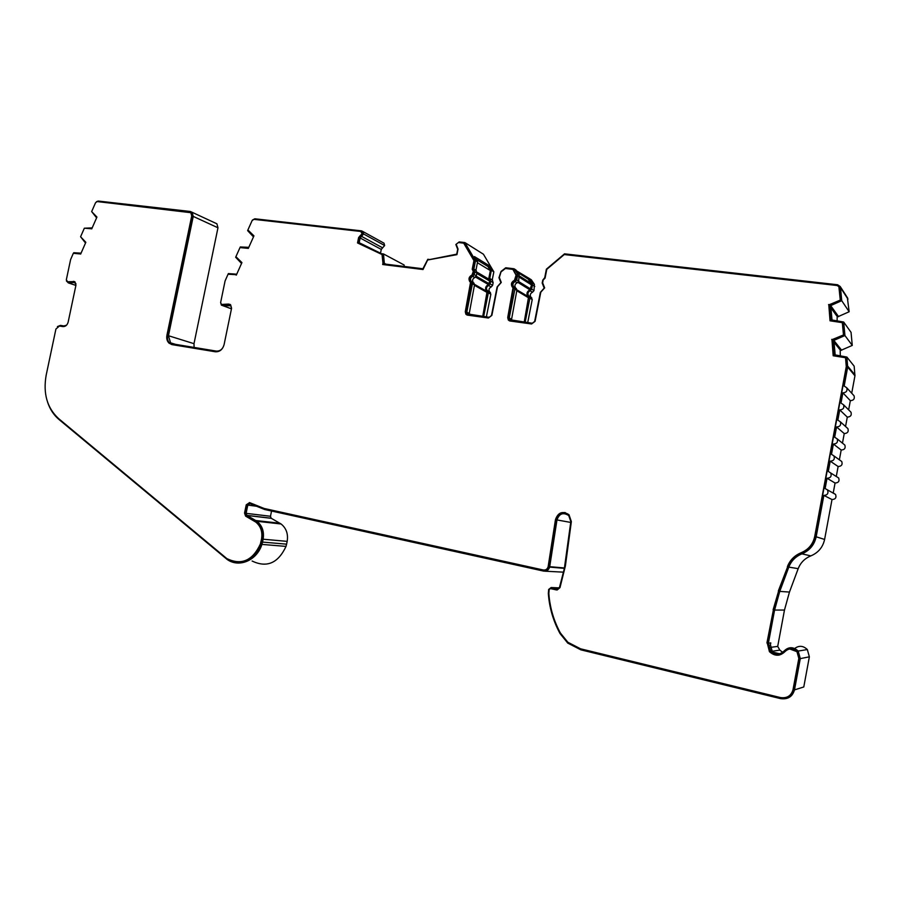 <?xml version="1.0" encoding="UTF-8"?>
<svg xmlns="http://www.w3.org/2000/svg" width="900" height="900" viewBox="0 0 900 900"><rect width="100%" height="100%" fill="white"/><g stroke="black" fill="none" stroke-linecap="round" stroke-linejoin="round"><path stroke-width="1.35" d="M564.48 567.967L549.709 566.685L556.976 519.93C559.26 513.529 563.186 512.077 568.755 515.565L570.825 521.584L564.356 568.462L559.507 587.34L557.1 588.881L551.137 587.531L559.283 587.903M851.715 393.233L854.944 375.829L854.168 366.188L846.889 357.075L834.525 354.78L833.242 340.673L844.931 335.554L843.683 322.031L831.364 319.871L830.092 305.876L841.725 300.679L840.521 287.629L840.195 286.493L837.574 284.749L564.525 253.845L546.39 269.179L544.725 277.684L542.745 280.159L542.183 283.039L544.185 288.09L540.349 292.399L534.645 321.469L532.294 323.246L509.647 319.68L509.231 317.981L514.901 289.17L513.529 286.639C512.37 284.468 512.933 282.791 515.216 281.599L516.735 279.889L517.567 275.659L517.14 273.409L514.024 268.762L505.755 267.773L501.03 271.451L498.949 277.684L500.884 282.645L497.126 286.909L491.468 315.54L489.184 317.306L467.213 313.864L466.785 312.154L472.421 283.77L471.139 281.329C469.957 279.191 470.498 277.526 472.748 276.311L474.233 274.624L474.784 271.834L473.85 269.032L475.515 260.674L477.585 261.934L475.931 270.27L473.85 269.032M565.222 512.572C560.239 512.291 557.145 514.699 555.964 519.773L555.446 519.683C558.079 512.336 562.59 510.683 568.991 514.699L571.354 521.618L565.391 565.954L560.002 587.61L557.168 589.995M838.89 286.684L837.135 285.514L564.266 254.554L546.784 269.336L545.062 278.145L543.206 279.945L542.644 282.825L544.658 287.876L540.799 292.196L535.095 321.311L531.574 323.978L510.007 320.996L508.354 320.096L507.724 317.554L509.389 320.839M515.014 280.62C511.965 282.218 511.223 284.456 512.764 287.336L512.224 287.021C510.683 284.13 511.425 281.88 514.474 280.294L515.779 279.765L516.6 275.535L512.887 269.381L505.406 268.481L501.007 271.901L499.343 277.47L501.277 282.442L497.52 286.706L491.861 315.382L488.419 318.015L467.471 315.124L465.93 314.303L465.277 311.738L466.976 315M517.163 290.981L517.061 290.149M544.984 571.196L563.411 572.153M271.553 511.031L270.484 516.274L271.17 518.231L281.093 523.991C286.301 528.188 288.326 533.981 287.179 541.373L286.605 544.163L262.53 542.092L263.115 539.212L287.179 541.373M252.09 561.015C266.839 568.069 278.145 563.197 286.02 546.401L286.605 544.163M217.969 227.779L193.241 216.405L168.458 335.723L193.995 343.676L217.969 227.779L216.911 223.796L190.384 211.489L98.19 201.049L96.491 201.69M193.995 343.676L194.096 347.434M493.841 271.834L492.233 279.934L489.735 278.449L491.344 270.315L493.841 271.834L483.446 254.239L464.884 242.561L459.18 241.92L455.85 244.507L457.706 249.3L456.739 254.16L429.84 259.526L427.804 259.279L422.91 268.762L384.379 263.981L383.49 253.946L381.521 253.71L359.179 242.696L360.135 237.994L361.519 236.362L382.624 247.826L384.637 245.52L384.03 243.191L382.815 242.516M382.624 247.826L381.274 249.412L380.509 253.204M383.49 253.946L404.111 264.971L404.269 266.456M492.233 279.934L493.144 282.645L492.615 285.345L491.175 286.976C488.981 288.135 488.452 289.755 489.611 291.836L490.86 294.199L486.371 316.912M534.386 284.321L532.035 282.836L528.986 278.303L531.337 279.81L534.386 284.321L533.993 290.588L532.519 292.241C530.303 293.389 529.751 295.009 530.887 297.113L532.226 299.565L527.704 322.616M831.994 319.793L830.824 306.889L837.911 316.733L849.15 311.749L847.339 297.574M837.113 320.76L837.191 315.743M835.155 354.701L833.962 341.572L840.982 350.325L852.266 345.42L851.051 332.359L843.683 322.031M840.308 355.725L840.173 349.324M848.633 409.849L850.342 400.68C853.65 400.444 854.876 398.801 854.044 395.775L853.065 394.706M845.55 426.488L847.294 417.116C850.624 416.88 851.85 415.238 850.972 412.189L849.769 410.985M842.467 443.137L844.234 433.564C847.597 433.339 848.812 431.685 847.901 428.614L846.428 427.286M839.374 459.81L841.185 450.034C844.56 449.809 845.775 448.155 844.83 445.05L843.053 443.61M836.291 476.426L838.125 466.526C841.523 466.301 842.738 464.625 841.748 461.509L839.621 459.979M835.065 483.03C838.496 482.805 839.689 481.129 838.665 477.979L830.756 473.017C831.825 476.28 830.576 478.035 827.033 478.26L825.12 488.543L835.571 494.46L833.231 492.941L835.065 483.03L827.033 478.26M832.005 499.545L823.849 495.405L816.165 536.794C814.387 544.871 809.64 550.564 801.923 553.86L810.855 555.885C818.314 552.712 822.893 547.222 824.602 539.438L832.005 499.545C835.447 499.331 836.64 497.632 835.571 494.46M810.855 555.885C804.769 558.405 800.55 562.658 798.188 568.654L789.457 592.065L784.474 610.054L777.701 646.403L779.839 650.115L782.707 652.365M794.711 648.461C799.043 645.3 803.25 645.671 807.334 649.553L809.359 656.831L803.779 686.97L794.486 689.895L800.291 658.609L798.199 651.06L807.334 649.553M279.923 523.238L255.746 520.515L246.949 515.452L246.116 513.337L247.792 505.114L250.042 503.64L264.645 509.501L543.623 571.095C546.626 571.455 548.629 570.127 549.63 567.101L549.709 566.685M556.976 519.93L570.701 522.428M794.486 689.895C792.461 696.746 787.804 699.66 780.525 698.614L580.871 649.845L567.754 643.095L560.002 633.521C553.219 620.944 549.326 607.59 548.336 593.438L548.674 589.444L551.137 587.531M779.67 653.783L774.045 652.421L772.043 650.655L770.614 650.869C775.35 655.02 779.895 655.02 784.26 650.857C788.738 646.616 793.384 646.684 798.199 651.06M770.512 647.37L777.701 646.403M784.474 610.054L774.585 610.065L768.398 643.185L770.794 642.904L770.344 645.3M798.188 568.654L788.805 567.113L779.749 591.401L789.457 592.065M525.139 322.256L529.875 298.159L532.226 299.565M531.461 297.63L529.11 296.201L529.875 298.159M529.11 296.201L528.525 295.684C527.389 293.58 527.94 291.949 530.168 290.79L532.519 292.241M533.993 290.588L531.641 289.125L530.168 290.79M531.641 289.125L532.451 285.019L534.803 286.493M532.035 282.836L532.451 285.019M483.649 316.541L488.351 292.781L490.86 294.199M490.129 292.286L487.609 290.858L488.351 292.781M487.609 290.858L487.091 290.407C485.944 288.326 486.461 286.695 488.666 285.525L491.175 286.976M492.615 285.345L490.106 283.882L488.666 285.525M490.106 283.882L490.646 281.171L493.144 282.645M489.735 278.449L490.646 281.171M464.884 242.561L475.515 260.674M491.344 270.315L488.25 265.061L474.435 256.579L477.585 261.934M361.519 236.362L363.577 233.966L362.959 231.57L361.575 230.873L254.857 218.79L252.45 220.028M220.635 302.546L221.377 305.134L222.829 305.64L230.805 305.786L231.547 308.396L224.066 344.734C222.761 349.155 220.162 351.27 216.27 351.09L172.991 343.946L170.572 342.844L168.458 335.723M286.02 546.401L261.923 544.399C256.995 560.43 239.074 568.058 227.183 559.485L58.95 419.456C53.764 415.069 49.973 409.298 47.576 402.142M255.746 520.515L256.939 521.291C262.249 525.611 264.319 531.585 263.115 539.212M564.39 568.373L549.63 567.101M193.241 216.405L192.172 212.321M96.604 217.834L91.789 211.748M91.913 227.891L84.566 228.195M85.511 243.034L80.73 236.925M73.53 253.316L73.789 252.72L81.056 253.17M66.42 280.969L68.377 282.881L74.16 282.488L75.994 283.815M66.555 325.17L63.922 325.969L60.458 325.395L57.398 326.588M261.923 544.399L262.53 542.092M770.614 650.869L768.398 643.185M774.585 610.065L779.749 591.401M788.805 567.113C791.246 560.891 795.623 556.47 801.923 553.86M823.849 495.405C827.415 495.18 828.653 493.414 827.55 490.129M846.889 357.075L847.688 367.076L844.166 386.032L846.731 387.754C847.609 390.892 846.326 392.591 842.895 392.85L840.994 403.076L843.548 404.775C844.459 407.936 843.176 409.635 839.734 409.894L837.832 420.131L840.364 421.808C841.298 424.991 840.038 426.713 836.561 426.96L834.66 437.209L837.169 438.863C838.148 442.08 836.887 443.801 833.389 444.037L831.488 454.298L833.962 455.929C834.986 459.169 833.738 460.912 830.216 461.149L828.304 471.409L830.756 473.017M247.905 229.995L247.635 230.614L253.136 236.531M248.299 247.309L240.289 246.971L240.019 247.59M236.329 275.062L235.294 274.613L236.317 275.108L241.92 262.609L235.912 256.68L235.665 257.276L241.549 263.452M236.722 274.196L228.364 273.589L228.071 274.23M230.096 304.391L221.985 304.436M235.912 256.68L239.985 247.59L248.321 248.366M247.297 247.894L248.321 248.377L253.946 235.845L247.894 229.972L252.135 220.534L253.946 219.352L360.72 231.458L362.07 233.516L359.269 237.893L358.189 243.27M361.575 231.862L362.723 233.876L361.35 235.451M359.269 237.893L358.616 237.544L357.525 242.944L382.68 254.835L383.355 264.6M383.591 263.452L382.95 263.126L382.669 264.51L423.011 269.528L427.646 259.999L456.93 254.655L458.044 249.053L456.188 244.26L458.404 242.539L463.702 243.146L474.502 260.944L472.793 269.606L473.85 271.721L472.556 275.344C469.553 276.964 468.832 279.202 470.407 282.049L471.488 283.646L465.863 312.03M513.551 288.045L508.275 317.846M839.115 287.032L840.454 300.026L828.81 304.92L830.239 320.794M828.81 304.92L830.025 320.816L842.332 322.661L843.66 334.89L831.949 339.694L833.4 355.736M831.949 339.694L833.186 355.759L845.539 357.739L846.495 366.907L814.972 536.558C813.296 544.241 808.785 549.641 801.461 552.78C794.846 555.525 790.256 560.16 787.68 566.685L778.646 590.962L773.415 609.806L767.239 642.926L769.748 651.634C772.357 654.367 775.485 655.526 779.153 655.099M789.727 648.979L797.288 651.78L799.11 658.339L793.305 689.602C792.461 693.416 790.2 695.981 786.521 697.286M550.586 588.589L556.898 589.95M555.964 519.773L548.629 566.865C547.886 569.149 546.379 570.217 544.095 570.082M249.446 502.56L246.982 504.934L245.306 513.158L246.341 516.195L256.466 522.113C261.472 526.185 263.419 531.821 262.294 539.021L261.135 544.072C256.365 556.132 248.411 562.118 237.251 562.039M74.666 281.621L67.556 281.734M74.228 281.61L67.59 281.734L66.33 279.799L70.582 259.65L73.316 253.305L80.696 253.98M79.751 253.62L80.663 254.07L85.837 242.291L80.584 236.756L84.353 228.184L91.778 228.814M190.564 212.456L191.621 213.053L192.476 216.315L167.704 335.599C167.119 338.985 167.917 341.651 170.089 343.62L171.686 344.554M772.043 650.655L770.4 644.704L770.794 642.904M528.986 278.303L516.566 270.877M527.906 278.921L528.053 278.19M517.905 282.409L529.976 289.845L531.517 284.906L528.401 279.236L517.556 272.351M529.976 289.845C526.995 291.386 526.264 293.558 527.783 296.37L516.904 290.059M524.205 322.132L528.559 297.056M488.25 265.061L487.957 266.512L490.354 270.574L488.689 278.989L489.353 279.461L476.91 272.115M475.582 277.099L488.475 284.591L489.735 281.059L489.353 279.461M488.475 284.591C485.539 286.155 484.841 288.326 486.382 291.105L474.548 284.602M482.749 316.418L487.069 291.701M475.954 259.166L487.957 266.512M363.577 233.966L384.637 245.52M475.931 270.27L476.865 273.06L476.314 275.827L474.84 277.515C472.59 278.719 472.05 280.395 473.231 282.521L474.502 284.951L469.046 314.527M514.024 268.762L515.981 270.011L519.097 274.646L518.681 281.093L517.174 282.803C514.901 283.995 514.339 285.66 515.498 287.82L516.87 290.34L511.38 320.366M830.092 305.876L830.824 306.889M833.242 340.673L833.962 341.572M170.089 343.62L172.013 344.621L215.325 351.776C219.701 351.979 222.626 349.594 224.089 344.621L231.581 308.239L230.602 304.751L228.634 304.065L222.131 304.436L221.164 304.099L220.669 302.366L225.079 280.957L228.049 274.23L235.294 274.613M169.29 343.384C167.13 341.415 166.331 338.738 166.905 335.351L167.704 335.599M90.844 228.431L91.744 228.87L96.941 217.069L91.654 211.59L95.569 202.691L97.2 201.566L190.856 212.692L191.711 215.966L166.905 335.351M73.384 281.329L74.97 281.824L75.938 285.233L68.164 322.065C67.241 325.181 65.486 326.689 62.887 326.588L59.422 326.014L55.924 329.029L46.181 375.131C42.964 393.424 47.081 407.891 58.534 418.545L226.822 558.574C241.38 565.616 252.562 560.756 260.381 544.005L261.551 538.954C262.676 531.754 260.73 526.106 255.713 522.034L245.588 516.105L244.541 513.067L245.306 513.158M246.982 504.934L246.229 504.832L244.541 513.067M246.229 504.832L249.604 502.616L264.094 508.455L543.296 569.993C545.692 570.285 547.301 569.227 548.1 566.82L548.629 566.865M548.696 566.494L548.1 566.82M555.446 519.683L548.179 566.449M769.748 651.634L769.433 651.679C774.81 656.393 779.974 656.381 784.913 651.668C788.794 647.989 792.821 648.045 797.006 651.825L798.829 658.395L793.012 689.692C791.19 695.88 786.994 698.49 780.435 697.556L580.59 648.81L567.855 642.251L560.385 633.015C553.68 620.606 549.832 607.41 548.842 593.438L549.18 589.534L550.406 588.577L556.38 589.928M769.433 651.679L767.239 642.926M773.415 609.806L766.924 642.96M773.111 609.806L778.646 590.962M787.68 566.685L778.342 590.951M787.387 566.64C789.964 560.104 794.554 555.457 801.18 552.712L801.461 552.78M845.539 357.739L846.27 366.637L814.714 536.479C813.026 544.163 808.515 549.574 801.18 552.712M833.659 339.48L831.712 339.39M843.66 334.89L833.423 339.176M842.332 322.661L843.435 334.586M830.509 304.695L828.562 304.571M840.454 300.026L830.261 304.358M838.879 286.673L840.229 299.689M513.011 287.719L507.724 317.554M512.887 269.381L516.071 275.209L514.474 280.294M471.116 282.656L470.543 282.341L465.277 311.738M470.543 282.341L469.834 281.722C468.259 278.876 468.979 276.637 471.994 275.017L472.556 275.344M474.502 260.944L473.94 260.606L472.219 269.269L473.287 271.384L471.994 275.017M463.702 243.146L473.94 260.606M382.039 254.498L382.95 263.126M358.616 237.544L360.697 235.091M362.723 233.876L362.07 233.516M253.946 235.845L252.922 235.373M841.725 300.679L849.15 311.749M477.428 262.721L490.354 270.574M385.999 264.184L384.491 263.407M830.801 305.786L838.597 316.654M838.125 466.526L830.216 461.149M841.185 450.034L833.389 444.037M830.903 307.822L836.663 315.799M844.234 433.564L836.561 426.96M847.294 417.116L839.734 409.894M850.342 400.68L842.895 392.85M844.931 335.554L852.266 345.42M833.962 340.582L841.669 350.246M834.03 342.27L839.722 349.369M809.359 656.831L800.291 658.609M824.602 539.438L816.165 536.794M557.1 588.881L557.809 588.915M840.521 287.629L847.98 299.16M360.135 237.994L381.274 249.412M231.458 308.812L222.829 305.64M230.861 305.843L229.331 305.269M68.31 282.892L75.892 285.412L68.377 282.881M75.397 282.904L74.16 282.488M246.949 515.452L271.305 518.321M474.784 271.834L476.865 273.06M476.314 275.827L474.233 274.624M472.748 276.311L474.84 277.515M473.76 282.983L471.668 281.79M472.421 283.77L474.502 284.951M468.9 313.234L466.785 312.154M519.097 274.646L517.14 273.409M517.567 275.659L519.514 276.885M518.681 281.093L516.735 279.889M515.216 281.599L517.174 282.803M516.082 288.349L514.125 287.168M514.901 289.17L516.87 290.34M511.211 319.05L509.231 317.981M222.885 304.718L222.131 304.436M229.388 304.346L228.634 304.065M192.476 216.315L191.711 215.966M68.434 282.015L67.59 281.734M261.135 544.072L260.381 544.005M261.709 541.901L260.966 541.834M262.294 539.021L261.551 538.954M255.341 521.392L254.599 521.303M246.544 516.33L245.79 516.24M471.488 283.646L470.914 283.32M473.299 274.5L472.725 274.174M473.85 271.721L473.287 271.384M511.178 319.421L513.461 320.647M528.941 298.035L516.791 290.745M487.44 292.657L474.435 285.311M468.855 313.56L471.364 314.843M246.116 513.337L270.484 516.274M256.376 506.228L247.792 505.114M476.786 273.454L489.735 281.059M530.707 289.012L518.569 281.498M489.195 283.77L476.213 276.199M531.517 284.906L519.435 277.312M531.236 283.444L519.57 276.086M854.944 375.829L847.688 367.076M854.989 374.963L847.732 366.176M531.855 297.968L529.493 296.55M530.887 297.113L528.525 295.684M490.466 292.59L487.957 291.161M489.611 291.836L487.091 290.407M492.57 280.249L490.072 278.775M246.263 560.655L245.509 560.61M281.093 523.991L256.939 521.291M779.839 650.115L772.549 651.217M840.195 286.493L847.654 298.058M384.03 243.191L362.959 231.57M222.761 305.64L231.446 308.846M170.572 342.844L175.635 344.385M476.28 270.608L474.199 269.37M473.231 282.521L471.139 281.329M474.109 283.286L472.016 282.105M468.315 314.426L467.213 313.864M515.498 287.82L513.529 286.639M516.476 288.697L514.519 287.516M510.761 320.276L509.647 319.68M191.621 213.053L190.856 212.692M256.466 522.113L255.713 522.034M246.341 516.195L245.588 516.105M466.504 314.595L465.93 314.303M471.285 282.814L470.711 282.488M470.407 282.049L469.834 281.722M473.456 270.079L472.894 269.741M362.306 232.29L361.654 231.93M271.17 518.231L246.814 515.363M528.75 297.225L516.904 290.115M487.249 291.848L474.548 284.659M527.783 296.37L516.904 289.834M486.382 291.105L474.548 284.389M833.962 455.929L841.748 461.509M837.169 438.863L844.83 445.05M840.364 421.808L847.901 428.614M843.548 404.775L850.972 412.189M846.731 387.754L854.044 395.775"/></g></svg>
